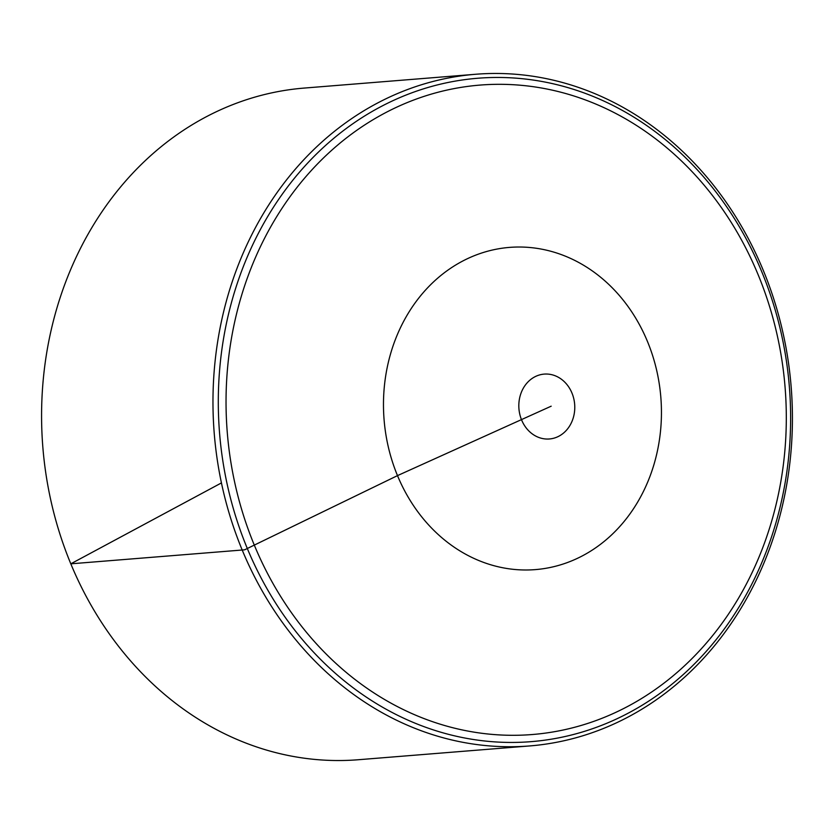 <?xml version="1.0" encoding="UTF-8"?>
<svg xmlns="http://www.w3.org/2000/svg" width="834" height="834" viewBox="0 0 834 834"><rect width="100%" height="100%" fill="white"/><g stroke="black" fill="none" stroke-linecap="round" stroke-linejoin="round"><path stroke-width="1.25" d="M763.193 270.174A336.915 289.398 -94.6 0 1 529.757 745.93A336.915 289.398 -94.6 0 1 242.194 550.013A336.915 289.398 -94.6 0 1 475.63 74.268A336.915 289.398 -94.6 0 1 763.193 270.174M529.757 745.93L358.37 759.732A336.915 289.398 -94.6 0 1 70.807 563.826A336.915 289.398 -94.6 0 1 304.243 88.07L475.63 74.268M221.437 482.917L70.807 563.826L244.57 549.825L397.495 475.62L551.18 406.189M761.765 271.759A332.776 285.843 85.4 0 0 267.339 217.153A332.776 285.843 85.4 0 0 484.304 740.946A332.776 285.843 85.4 0 0 761.765 271.759M758.054 274.532A325.771 279.817 -94.6 0 1 486.43 733.837A325.771 279.817 -94.6 0 1 274.042 221.073A325.771 279.817 -94.6 0 1 758.054 274.532M559.051 436.109A32.536 27.949 -94.6 0 1 521.646 420.055A32.536 27.949 -94.6 0 1 534.552 376.968A32.536 27.949 -94.6 0 1 571.957 393.033A32.536 27.949 -94.6 0 1 559.051 436.109M397.495 475.62A161.619 138.83 -94.6 0 1 461.619 261.626A161.619 138.83 -94.6 0 1 647.424 341.387A161.619 138.83 -94.6 0 1 583.3 555.381A161.619 138.83 -94.6 0 1 397.495 475.62"/></g></svg>
